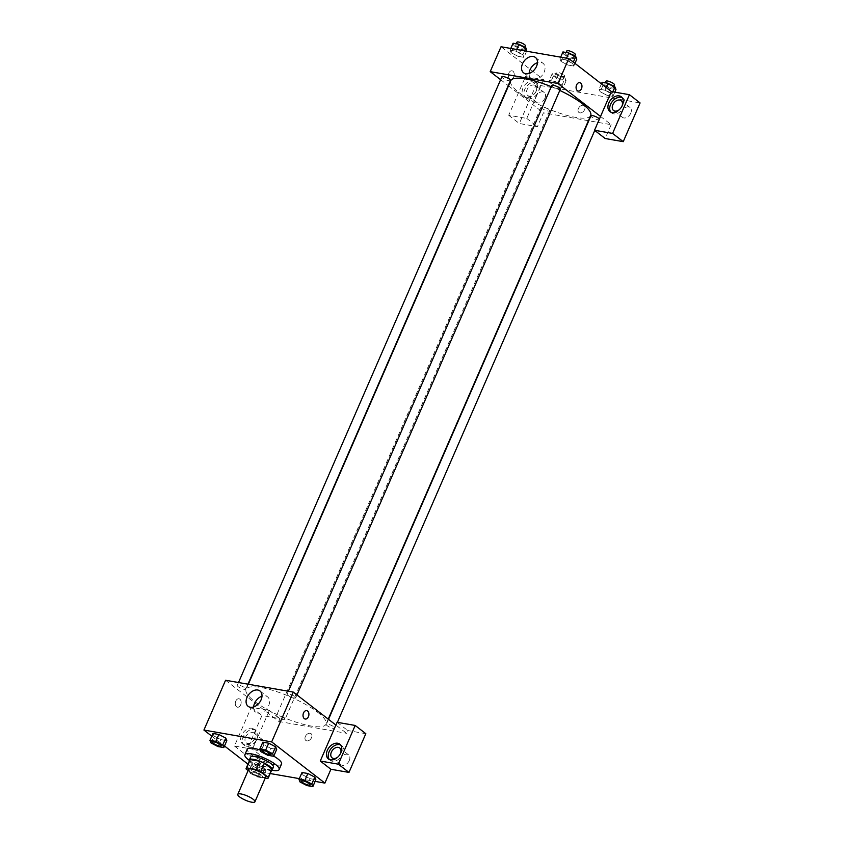 <?xml version="1.0" encoding="UTF-8"?>
<svg xmlns="http://www.w3.org/2000/svg" width="844" height="844" viewBox="0 0 844 844"><rect width="100%" height="100%" fill="white"/><g stroke="black" fill="none" stroke-linecap="round" stroke-linejoin="round"><path stroke-width="0.63" stroke-dasharray="4.22 3.17" d="M265.755 776.902A9.337 2.31 23.5 0 1 256.27 775.298A9.337 2.31 23.5 0 1 248.621 769.454M248.136 770.572L253.59 774.781A12.059 2.986 23.5 0 0 258.201 776.807L265.259 778.041M258.201 776.807L261.819 768.515L271.325 770.171L267.717 778.474M271.852 769.686A12.059 2.986 23.5 0 1 271.325 770.171M261.819 768.515A12.059 2.986 23.5 0 1 257.198 766.489L253.59 774.781M249.75 760.075A12.059 2.986 23.5 0 0 249.729 760.708L257.198 766.489M249.434 760.782A12.46 3.081 -156.5 0 0 267.896 770.372A12.46 3.081 -156.5 0 0 271.546 770.393M273.424 767.08A12.46 3.081 23.5 0 1 269.099 767.607A12.46 3.081 23.5 0 1 256.439 762.786A12.46 3.081 23.5 0 1 250.584 757.142M249.729 760.708L246.121 769M271.905 770.213A18.684 4.621 23.5 0 1 249.328 760.391M281.537 764.031A18.684 4.621 23.5 0 1 262.568 760.824A18.684 4.621 23.5 0 1 247.281 749.124M260.205 750.021A18.684 4.621 23.5 0 1 273.741 756.129M314.791 777.124L307.87 773.515M300.053 781.987L303.059 775.066L302.004 772.492L303.049 775.066L309.991 778.674L315.856 779.698L309.991 778.674L306.984 785.585M275.619 746.803L268.687 743.205M263.877 744.746L262.832 742.171L263.887 744.756L270.818 748.354L276.684 749.377L270.808 748.354L267.801 755.274M253.2 766.352L260.121 769.96L265.987 770.983L264.932 768.409L258.011 764.801L252.145 763.778L253.2 766.352L252.145 763.778L258.011 764.801L264.932 768.409L265.987 770.983L260.121 769.96L253.189 766.352L250.193 773.273L257.114 776.87L262.98 777.894L261.925 775.319L255.004 771.722L249.128 770.699L250.193 773.273M247.967 764.147L257.146 771.258L270.185 773.537M299.335 778.632L315.118 781.386M211.791 736.147L224.504 745.99M225.759 738.089L218.828 734.48M211.021 742.952L214.028 736.031L212.962 733.457L214.017 736.031L220.949 739.639L226.814 740.663L220.949 739.639L217.942 746.55M235.782 701.1A4.283 2.901 99.9 0 0 237.48 707.209A4.283 2.901 99.9 0 0 241.067 703.495A4.283 2.901 99.9 0 0 238.957 698.769A4.283 2.901 99.9 0 0 235.782 701.1A4.283 2.901 -80.1 0 1 238.957 698.779A4.283 2.901 -80.1 0 1 241.078 703.495A4.283 2.901 -80.1 0 1 237.48 707.209A4.283 2.901 -80.1 0 1 235.782 701.1M252.514 749.187L269.363 710.458L251.29 707.293L234.453 746.022L252.514 749.187L263.159 757.427L257.146 771.258M225.57 680.264L278.805 721.462L280.008 718.687L261.935 715.533L245.098 754.262L263.159 757.427M244.686 744.841A9.337 6.478 127.7 0 1 242.576 743.923A9.337 6.478 127.7 0 1 243.177 732.571A9.337 6.478 127.7 0 1 254.012 729.153A9.337 6.478 127.7 0 1 254.339 739.154A9.337 6.478 127.7 0 1 244.686 744.841M246.459 746.212A9.337 6.478 -52.3 0 0 256.112 740.526A9.337 6.478 -52.3 0 0 255.785 730.524A9.337 6.478 -52.3 0 0 244.95 733.942A9.337 6.478 -52.3 0 0 244.349 745.294A9.337 6.478 -52.3 0 0 246.459 746.212M245.551 737.118A6.224 4.315 127.7 0 1 253.886 732.982A6.224 4.315 127.7 0 1 254.582 738.7A6.224 4.315 127.7 0 1 246.258 742.836A6.224 4.315 127.7 0 1 245.551 737.118M263.455 745.568A6.224 4.315 127.7 0 1 255.131 749.704A6.224 4.315 127.7 0 1 255.532 742.14A6.224 4.315 127.7 0 1 262.748 739.85A6.224 4.315 127.7 0 1 263.455 745.568M234.453 746.022L245.098 754.262M251.29 707.293L261.935 715.533M269.363 710.458L280.008 718.687M253.664 706.945A9.695 6.72 -52.3 0 0 255.679 712.167A9.695 6.72 -52.3 0 0 266.936 708.612A9.695 6.72 -52.3 0 0 267.548 696.838A9.695 6.72 -52.3 0 0 261.988 696.194M306.71 710.616L306.699 710.616A4.283 2.901 99.9 0 0 303.112 714.33A4.283 2.901 99.9 0 0 305.233 719.046L305.233 719.046M329.371 759.505A9.337 6.478 -52.3 0 0 330.173 760.296A9.337 6.478 -52.3 0 0 332.272 761.214A9.337 6.478 -52.3 0 0 341.925 755.528A9.337 6.478 -52.3 0 0 341.598 745.526A9.337 6.478 -52.3 0 0 340.628 744.946M340.375 753.766A6.224 4.315 127.7 0 1 337.843 757.047M349.268 760.571A6.224 4.315 127.7 0 1 340.944 764.706A6.224 4.315 127.7 0 1 341.345 757.131A6.224 4.315 127.7 0 1 348.572 754.852A6.224 4.315 127.7 0 1 349.268 760.571M365.821 733.689L347.749 730.535L346.546 733.299L335.901 725.059M337.104 722.295L347.749 730.535M310.117 733.257A4.283 2.965 -52.3 0 0 305.697 735.862A4.283 2.965 -52.3 0 0 305.844 740.452A4.283 2.965 -52.3 0 0 310.814 738.88A4.283 2.965 -52.3 0 0 311.088 733.679A4.283 2.965 -52.3 0 0 310.117 733.257A4.283 2.965 127.7 0 1 311.088 733.679A4.283 2.965 127.7 0 1 310.814 738.88A4.283 2.965 127.7 0 1 305.844 740.452A4.283 2.965 127.7 0 1 305.697 735.862A4.283 2.965 127.7 0 1 310.117 733.257M278.805 721.462L346.546 733.299M284.101 718.181A4.674 1.161 23.5 0 1 284.998 719.447A4.674 1.161 23.5 0 1 280.261 718.645A4.674 1.161 23.5 0 1 276.431 715.723A4.674 1.161 23.5 0 1 279.533 715.902A4.674 1.161 23.5 0 1 284.101 718.181M333.971 726.895A4.674 1.161 23.5 0 1 334.868 728.161A4.674 1.161 23.5 0 1 330.12 727.359A4.674 1.161 23.5 0 1 326.301 724.437A4.674 1.161 23.5 0 1 329.392 724.616A4.674 1.161 23.5 0 1 333.971 726.895M244.929 687.86A4.674 1.161 23.5 0 1 245.826 689.126A4.674 1.161 23.5 0 1 241.078 688.324A4.674 1.161 23.5 0 1 237.259 685.402A4.674 1.161 23.5 0 1 240.35 685.581A4.674 1.161 23.5 0 1 244.929 687.86M294.799 696.574A4.674 1.161 23.5 0 1 295.685 697.84A4.674 1.161 23.5 0 1 290.948 697.038A4.674 1.161 23.5 0 1 287.118 694.116A4.674 1.161 23.5 0 1 290.22 694.295A4.674 1.161 23.5 0 1 294.799 696.574M317.682 712.304A43.593 10.793 23.5 0 1 326.037 724.163A43.593 10.793 23.5 0 1 281.759 716.683A43.593 10.793 23.5 0 1 246.089 689.4A43.593 10.793 23.5 0 1 274.975 691.057A43.593 10.793 23.5 0 1 317.682 712.304M590.673 115.544A43.593 10.793 23.5 0 1 546.395 108.064A43.593 10.793 23.5 0 1 510.726 80.781M551.248 86.679A43.593 10.793 23.5 0 1 559.794 90.435M551.754 85.497A4.674 1.161 -156.5 0 0 552.651 86.763A4.674 1.161 -156.5 0 0 557.23 89.042A4.674 1.161 -156.5 0 0 560.321 89.221M548.737 109.551A4.674 1.161 23.5 0 1 549.634 110.828A4.674 1.161 23.5 0 1 544.897 110.026A4.674 1.161 23.5 0 1 541.067 107.104A4.674 1.161 23.5 0 1 544.169 107.283A4.674 1.161 23.5 0 1 548.737 109.551M599.398 119.067A4.674 1.161 23.5 0 1 599.504 119.542A4.674 1.161 23.5 0 1 594.756 118.74A4.674 1.161 23.5 0 1 590.937 115.818M510.462 80.507A4.674 1.161 23.5 0 1 505.714 79.705A4.674 1.161 23.5 0 1 501.895 76.783M600.538 116.44L611.183 124.68L588.785 120.766M588.426 120.703L543.441 112.832L537.417 126.674L519.355 123.509L536.193 84.78L640.079 102.936M500.629 79.705L508.246 85.603M508.531 85.824L543.441 112.832M584.628 109.614A4.283 2.965 -52.3 0 0 584.143 105.69A4.283 2.965 -52.3 0 0 579.174 107.262A4.283 2.965 -52.3 0 0 578.9 112.463A4.283 2.965 -52.3 0 0 584.628 109.614A4.283 2.965 127.7 0 1 578.9 112.463A4.283 2.965 127.7 0 1 579.174 107.262A4.283 2.965 127.7 0 1 584.143 105.69A4.283 2.965 127.7 0 1 584.628 109.614M544.939 98.22A6.224 4.315 -52.3 0 0 544.232 92.502A6.224 4.315 -52.3 0 0 537.006 94.781A6.224 4.315 -52.3 0 0 536.605 102.346A6.224 4.315 -52.3 0 0 544.939 98.22M630.753 113.212A6.224 4.315 -52.3 0 0 630.046 107.504A6.224 4.315 -52.3 0 0 622.819 109.783A6.224 4.315 -52.3 0 0 622.418 117.348A6.224 4.315 -52.3 0 0 630.753 113.212M611.183 124.68L605.169 138.511M536.067 91.352A6.224 4.315 127.7 0 1 527.732 95.488A6.224 4.315 127.7 0 1 527.025 89.77A6.224 4.315 127.7 0 1 535.36 85.634A6.224 4.315 127.7 0 1 536.067 91.352M527.943 98.864A9.337 6.478 -52.3 0 0 537.586 93.178A9.337 6.478 -52.3 0 0 537.259 83.176A9.337 6.478 -52.3 0 0 526.424 86.594A9.337 6.478 -52.3 0 0 525.833 97.946A9.337 6.478 -52.3 0 0 527.943 98.864M526.16 97.482A9.337 6.478 127.7 0 1 524.061 96.575A9.337 6.478 127.7 0 1 524.651 85.223A9.337 6.478 127.7 0 1 535.486 81.805A9.337 6.478 127.7 0 1 535.813 91.806A9.337 6.478 127.7 0 1 526.16 97.482M621.849 106.418A6.224 4.315 127.7 0 1 619.317 109.688M610.845 112.146A9.337 6.478 -52.3 0 0 611.647 112.948A9.337 6.478 -52.3 0 0 613.757 113.856A9.337 6.478 -52.3 0 0 623.399 108.18A9.337 6.478 -52.3 0 0 623.083 98.178A9.337 6.478 -52.3 0 0 622.102 97.598M543.62 79.695L526.772 118.434L508.71 115.269L525.548 76.54L543.62 79.695L501.041 46.747M508.71 115.269L519.355 123.509M525.548 76.54L536.193 84.78M526.772 118.434L537.417 126.674M562.051 85.086L555.12 81.488L549.254 80.465L550.299 83.039L557.24 86.637L563.106 87.67L562.051 85.096L555.12 81.488L549.254 80.465L550.309 83.039L557.24 86.637L563.106 87.67L562.051 85.086L565.058 78.175L558.127 74.567L552.261 73.544L553.316 76.118L560.247 79.726L566.113 80.75L565.058 78.175M511.137 52.718L518.068 56.316L523.934 57.35L522.879 54.776L515.948 51.167L510.082 50.144L511.126 52.718L518.068 56.326L523.934 57.35L522.869 54.776L515.948 51.167L510.082 50.144L511.137 52.718L514.144 45.808L521.075 49.406L526.941 50.429M560.996 61.433L567.928 65.041L573.793 66.064L572.749 63.49L565.807 59.882L559.941 58.858L560.996 61.433L567.928 65.041L573.793 66.064L572.738 63.49L565.807 59.882L559.941 58.858L560.996 61.433L564.003 54.522L570.934 58.12L576.8 59.143M611.911 93.811L604.979 90.203L599.113 89.179L600.168 91.753L607.1 95.351L612.966 96.385L611.921 93.811L604.99 90.203L599.113 89.179L600.179 91.753L607.1 95.361L612.966 96.385L611.911 93.811L612.786 91.796M529.125 73.428A9.695 6.72 -52.3 0 0 531.14 78.65A9.695 6.72 -52.3 0 0 542.397 75.095A9.695 6.72 -52.3 0 0 543.009 63.311A9.695 6.72 -52.3 0 0 537.449 62.667M579.765 82.628L579.765 82.628A4.283 2.901 99.9 0 0 576.167 86.352A4.283 2.901 99.9 0 0 578.288 91.068L578.288 91.068M508.837 73.111A4.283 2.901 99.9 0 0 510.536 79.22A4.283 2.901 99.9 0 0 514.133 75.506A4.283 2.901 99.9 0 0 512.013 70.79A4.283 2.901 99.9 0 0 508.837 73.111A4.283 2.901 -80.1 0 1 512.013 70.79A4.283 2.901 -80.1 0 1 514.133 75.506A4.283 2.901 -80.1 0 1 510.536 79.22A4.283 2.901 -80.1 0 1 508.837 73.122M562.948 51.938L564.003 54.522M573.266 56.137A4.674 1.161 23.5 0 1 574.163 57.403A4.674 1.161 23.5 0 1 569.415 56.601A4.674 1.161 23.5 0 1 565.596 53.678A4.674 1.161 23.5 0 1 568.687 53.858A4.674 1.161 23.5 0 1 573.266 56.137M570.934 58.12L567.928 65.041M574.964 63.374L573.793 66.064M573.34 62.108L572.738 63.49M566.546 58.194L565.807 59.882M560.68 57.17L559.941 58.858M575.365 54.638A4.674 1.161 23.5 0 1 570.618 53.837A4.674 1.161 23.5 0 1 566.799 50.914M513.089 43.223L514.144 45.808M523.396 47.422A4.674 1.161 23.5 0 1 524.293 48.688A4.674 1.161 23.5 0 1 519.556 47.886A4.674 1.161 23.5 0 1 515.726 44.964A4.674 1.161 23.5 0 1 518.828 45.143A4.674 1.161 23.5 0 1 523.396 47.422M521.075 49.406L518.068 56.326M526.603 51.21L523.934 57.35M524.578 50.862L522.869 54.776M516.686 49.479L515.948 51.167M510.81 48.456L510.082 50.144M525.495 45.924A4.674 1.161 23.5 0 1 520.759 45.122A4.674 1.161 23.5 0 1 516.929 42.2M602.12 82.258L603.186 84.843L610.106 88.441L615.972 89.464M612.438 86.457A4.674 1.161 23.5 0 1 613.335 87.723A4.674 1.161 23.5 0 1 608.587 86.921A4.674 1.161 23.5 0 1 604.768 83.999A4.674 1.161 23.5 0 1 607.859 84.178A4.674 1.161 23.5 0 1 612.438 86.457M603.186 84.843L600.179 91.753M610.106 88.441L607.1 95.361M614.812 92.144L612.966 96.385M606.161 87.512L604.99 90.203M601.434 83.851L599.113 89.179M614.537 84.959A4.674 1.161 23.5 0 1 609.79 84.157A4.674 1.161 23.5 0 1 605.971 81.235M562.579 77.743A4.674 1.161 23.5 0 1 563.465 79.009A4.674 1.161 23.5 0 1 558.728 78.207A4.674 1.161 23.5 0 1 554.909 75.285A4.674 1.161 23.5 0 1 558 75.464A4.674 1.161 23.5 0 1 562.579 77.743M553.316 76.118L550.309 83.039M560.247 79.726L557.24 86.637M566.113 80.75L563.106 87.67M558.127 74.567L555.12 81.488M552.261 73.544L549.254 80.465M563.781 74.979A4.674 1.161 23.5 0 1 564.668 76.245A4.674 1.161 23.5 0 1 559.931 75.443A4.674 1.161 23.5 0 1 556.112 72.521A4.674 1.161 23.5 0 1 559.203 72.7A4.674 1.161 23.5 0 1 563.781 74.979M271.029 754.568A4.674 1.161 23.5 0 1 266.282 753.755A4.674 1.161 23.5 0 1 262.463 750.843M270.808 748.354L263.887 744.756L260.88 751.666M221.16 745.853A4.674 1.161 23.5 0 1 216.423 745.041A4.674 1.161 23.5 0 1 212.593 742.129M214.028 736.031L220.949 739.639M310.202 784.888A4.674 1.161 23.5 0 1 305.465 784.076A4.674 1.161 23.5 0 1 301.635 781.164M303.059 775.066L309.991 778.674M259.446 774.887A4.674 1.161 23.5 0 1 260.342 776.163A4.674 1.161 23.5 0 1 255.595 775.362A4.674 1.161 23.5 0 1 251.776 772.429A4.674 1.161 23.5 0 1 254.867 772.608A4.674 1.161 23.5 0 1 259.446 774.887A4.674 1.161 23.5 0 1 260.332 776.185A4.674 1.161 23.5 0 1 255.584 775.383A4.674 1.161 23.5 0 1 251.765 772.46A4.674 1.161 23.5 0 1 254.856 772.629A4.674 1.161 23.5 0 1 259.435 774.908M260.121 769.96L257.114 776.87M265.987 770.983L262.98 777.894M264.932 768.409L261.925 775.319M258.011 764.801L255.004 771.722M252.145 763.778L249.128 770.699M242.576 743.923L244.349 745.294M254.012 729.153L255.785 730.524M262.748 739.85L253.886 732.982M255.131 749.704L246.258 742.836M248.104 706.301L255.679 712.167M259.973 690.972L267.548 696.838M328.39 758.925L330.173 760.296M339.826 744.155L341.598 745.526M348.572 754.852L339.699 747.984M340.944 764.706L332.072 757.838M248.326 684.241L246.089 689.4M328.232 719.12L326.037 724.163M295.685 697.84L296.961 694.918M287.118 694.116L288.374 691.236M541.067 107.104L276.431 715.723M549.634 110.828L284.998 719.447M328.516 719.341L326.301 724.437M599.504 119.542L594.756 130.451M337.389 722.348L334.868 728.161M238.514 682.522L237.259 685.402M247.978 684.178L245.826 689.126M544.232 92.502L535.36 85.634M536.605 102.346L527.732 95.488M524.061 96.575L525.833 97.946M535.486 81.805L537.259 83.176M630.046 107.504L621.173 100.636M622.418 117.348L613.546 110.49M609.874 111.577L611.647 112.948M621.3 96.796L623.083 98.178M523.565 72.784L531.14 78.65M535.434 57.445L543.009 63.311M566.113 52.497L565.596 53.678M574.743 56.052L574.163 57.403M516.243 43.782L515.726 44.964M524.884 47.338L524.293 48.688M605.285 82.817L604.768 83.999M613.926 86.373L613.335 87.723M556.112 72.521L554.909 75.285M564.668 76.245L563.465 79.009"/><path stroke-width="1.27" d="M253.137 799.257A9.337 2.31 23.5 0 1 254.93 801.8A9.337 2.31 23.5 0 1 245.446 800.196A9.337 2.31 23.5 0 1 237.797 794.352A9.337 2.31 23.5 0 1 243.99 794.71A9.337 2.31 23.5 0 1 253.137 799.257M237.797 794.352L248.621 769.454A9.337 2.31 23.5 0 1 254.814 769.812A9.337 2.31 23.5 0 1 263.972 774.359A9.337 2.31 23.5 0 1 265.755 776.902L254.93 801.8M246.131 768.367L249.75 760.075A12.059 2.986 23.5 0 1 250.278 759.589L259.783 761.246L256.175 769.549L246.67 767.882A12.059 2.986 23.5 0 0 246.131 768.367A12.059 2.986 23.5 0 0 246.121 769L248.136 770.572M265.259 778.041L267.717 778.474A12.059 2.986 23.5 0 0 268.244 777.989A12.059 2.986 23.5 0 0 268.265 777.345L260.796 771.574A12.059 2.986 23.5 0 0 256.175 769.549M268.265 777.345L271.873 769.053L264.404 763.271L260.796 771.574M271.873 769.053A12.059 2.986 23.5 0 1 271.852 769.686L268.244 777.989M259.783 761.246A12.059 2.986 23.5 0 1 264.404 763.271M271.546 770.393A12.46 3.081 -156.5 0 0 272.222 769.844A12.46 3.081 -156.5 0 0 262.03 762.048A12.46 3.081 -156.5 0 0 249.381 759.916A12.46 3.081 -156.5 0 0 249.434 760.782M249.381 759.916L250.584 757.142A12.46 3.081 23.5 0 1 258.834 757.617A12.46 3.081 23.5 0 1 271.04 763.693A12.46 3.081 23.5 0 1 273.424 767.08L272.222 769.844M250.278 759.589L246.67 767.882M249.328 760.391A18.684 4.621 23.5 0 1 244.876 754.663A18.684 4.621 23.5 0 1 257.251 755.369A18.684 4.621 23.5 0 1 275.555 764.485A18.684 4.621 23.5 0 1 279.132 769.559A18.684 4.621 23.5 0 1 271.905 770.213M273.741 756.129A18.684 4.621 23.5 0 1 277.961 758.946A18.684 4.621 23.5 0 1 281.537 764.031L279.132 769.559M244.876 754.663L247.281 749.124A18.684 4.621 23.5 0 1 260.205 750.021M312.85 786.619L315.856 779.698L314.801 777.124L307.87 773.515L302.004 772.492L298.998 779.413L300.053 781.987L306.984 785.585L312.85 786.619L311.784 784.034L304.863 780.436L298.998 779.413M273.678 756.298L276.684 749.377L275.629 746.803L268.698 743.195L262.832 742.171L259.825 749.092L260.88 751.666L267.801 755.274L273.678 756.298L272.612 753.724L265.691 750.116L259.825 749.092M270.185 773.537L299.335 778.632M315.118 781.386L324.898 783.095L271.673 741.897L203.921 730.06L211.791 736.147M224.504 745.99L247.967 764.147M223.808 747.584L226.814 740.663L225.77 738.089L218.828 734.48L212.962 733.457L209.956 740.378L211.021 742.952L217.942 746.55L223.808 747.584L222.753 744.999L215.821 741.401L209.956 740.378M335.901 725.059L320.266 761.024L338.328 764.179L355.176 725.45L337.104 722.295L335.901 725.059L293.322 692.101L225.57 680.264L203.921 730.06M247.007 697.408A9.695 6.72 127.7 0 1 259.973 690.972A9.695 6.72 127.7 0 1 259.351 702.746A9.695 6.72 127.7 0 1 248.104 706.301A9.695 6.72 127.7 0 1 247.007 697.408M293.322 692.101L271.673 741.897M261.988 696.194A9.695 6.72 -52.3 0 0 254.582 703.274A9.695 6.72 -52.3 0 0 253.664 706.945M305.233 719.046A4.283 2.901 99.9 0 0 308.408 716.725A4.283 2.901 -80.1 0 1 305.233 719.046A4.283 2.901 -80.1 0 1 303.112 714.33A4.283 2.901 -80.1 0 1 306.71 710.616A4.283 2.901 -80.1 0 1 308.408 716.725A4.283 2.901 99.9 0 0 306.699 710.616M320.266 761.024L330.911 769.264L324.898 783.095M330.5 759.843A9.337 6.478 127.7 0 1 328.39 758.925A9.337 6.478 127.7 0 1 328.991 747.573A9.337 6.478 127.7 0 1 339.826 744.155A9.337 6.478 127.7 0 1 340.153 754.156A9.337 6.478 127.7 0 1 330.5 759.843M340.628 744.946A9.337 6.478 -52.3 0 0 330.764 748.944A9.337 6.478 -52.3 0 0 329.371 759.505M337.843 757.047A6.224 4.315 127.7 0 1 332.072 757.838A6.224 4.315 127.7 0 1 331.365 752.12A6.224 4.315 127.7 0 1 339.699 747.984A6.224 4.315 127.7 0 1 340.406 753.703A6.224 4.315 127.7 0 1 340.375 753.766M330.911 769.264L348.983 772.418L365.821 733.689L355.176 725.45M338.328 764.179L348.983 772.418M559.794 90.435A43.593 10.793 23.5 0 1 582.318 103.685A43.593 10.793 23.5 0 1 590.673 115.544L328.232 719.12M248.326 684.241L510.726 80.781A43.593 10.793 23.5 0 1 551.248 86.679M296.961 694.918L560.321 89.221A4.674 1.161 -156.5 0 0 559.424 87.955A4.674 1.161 -156.5 0 0 554.856 85.677A4.674 1.161 -156.5 0 0 551.754 85.497L288.374 691.236M328.516 719.341L590.937 115.818A4.674 1.161 23.5 0 1 594.028 115.997A4.674 1.161 23.5 0 1 598.607 118.265A4.674 1.161 23.5 0 1 599.398 119.067M238.514 682.522L501.895 76.783A4.674 1.161 23.5 0 1 504.986 76.962A4.674 1.161 23.5 0 1 509.565 79.23A4.674 1.161 23.5 0 1 510.462 80.507L247.978 684.178M600.538 116.44L594.524 130.271L612.596 133.426L629.434 94.697L611.362 91.542L600.538 116.44L557.958 83.482L490.206 71.645L500.629 79.705M612.596 133.426L623.241 141.665L640.079 102.936L629.434 94.697M623.241 141.665L605.169 138.511L594.524 130.271M619.317 109.688A6.224 4.315 127.7 0 1 613.546 110.49A6.224 4.315 127.7 0 1 613.947 102.915A6.224 4.315 127.7 0 1 621.173 100.636A6.224 4.315 127.7 0 1 621.88 106.355A6.224 4.315 127.7 0 1 621.849 106.418M622.102 97.598A9.337 6.478 -52.3 0 0 612.238 101.596A9.337 6.478 -52.3 0 0 610.845 112.146M611.984 112.484A9.337 6.478 127.7 0 1 609.874 111.577A9.337 6.478 127.7 0 1 610.465 100.225A9.337 6.478 127.7 0 1 621.3 96.796A9.337 6.478 127.7 0 1 621.627 106.798A9.337 6.478 127.7 0 1 611.984 112.484M611.362 91.542L568.782 58.584L501.041 46.747L490.206 71.645M522.468 63.88A9.695 6.72 127.7 0 1 535.434 57.445A9.695 6.72 127.7 0 1 534.811 69.229A9.695 6.72 127.7 0 1 523.565 72.784A9.695 6.72 127.7 0 1 522.468 63.88M568.782 58.584L557.958 83.482M537.449 62.667A9.695 6.72 -52.3 0 0 530.043 69.757A9.695 6.72 -52.3 0 0 529.125 73.428M578.288 91.068A4.283 2.901 99.9 0 0 581.463 88.736A4.283 2.901 -80.1 0 1 578.288 91.068A4.283 2.901 -80.1 0 1 576.167 86.352A4.283 2.901 -80.1 0 1 579.765 82.628A4.283 2.901 -80.1 0 1 581.463 88.736A4.283 2.901 99.9 0 0 579.765 82.628M574.964 63.374L576.8 59.143L575.745 56.569L568.814 52.972L562.948 51.938L560.68 57.17M575.745 56.569L573.34 62.108M568.814 52.972L566.546 58.194M566.113 52.497L566.799 50.914A4.674 1.161 23.5 0 1 569.89 51.094A4.674 1.161 23.5 0 1 574.469 53.372A4.674 1.161 23.5 0 1 575.365 54.638L574.743 56.052M526.603 51.21L525.875 47.855L518.954 44.247L513.089 43.223L510.81 48.456M525.875 47.855L524.578 50.862M518.954 44.247L516.686 49.479M516.243 43.782L516.929 42.2A4.674 1.161 23.5 0 1 520.031 42.379A4.674 1.161 23.5 0 1 524.599 44.658A4.674 1.161 23.5 0 1 525.495 45.924L524.884 47.338M614.812 92.144L615.972 89.464L614.917 86.89L607.996 83.292L602.12 82.258L601.434 83.851M614.917 86.89L612.786 91.796M607.996 83.292L606.161 87.512M605.285 82.817L605.971 81.235A4.674 1.161 23.5 0 1 609.062 81.414A4.674 1.161 23.5 0 1 613.641 83.693A4.674 1.161 23.5 0 1 614.537 84.959L613.926 86.373M262.452 750.854L262.463 750.833A4.674 1.161 23.5 0 1 262.463 750.833A4.674 1.161 23.5 0 1 265.554 751.012A4.674 1.161 23.5 0 1 270.133 753.281A4.674 1.161 23.5 0 1 271.029 754.557A4.674 1.161 23.5 0 1 271.029 754.568A4.674 1.161 23.5 0 1 266.271 753.776A4.674 1.161 23.5 0 1 262.452 750.854A4.674 1.161 23.5 0 1 265.554 751.033A4.674 1.161 23.5 0 1 270.122 753.312A4.674 1.161 23.5 0 1 271.019 754.578L271.029 754.557M276.684 749.377L275.619 746.803L272.612 753.724M262.832 742.171L268.698 743.195L265.691 750.116M212.604 742.119L212.593 742.14A4.674 1.161 23.5 0 1 215.684 742.319A4.674 1.161 23.5 0 1 220.263 744.587A4.674 1.161 23.5 0 1 221.17 745.843A4.674 1.161 23.5 0 1 221.16 745.853L221.16 745.864A4.674 1.161 23.5 0 1 216.412 745.062A4.674 1.161 23.5 0 1 212.593 742.14A4.674 1.161 23.5 0 1 212.604 742.119A4.674 1.161 23.5 0 1 215.695 742.287A4.674 1.161 23.5 0 1 220.273 744.566A4.674 1.161 23.5 0 1 221.16 745.864M226.814 740.663L225.759 738.089L222.753 744.999M212.962 733.457L218.828 734.48L215.821 741.401M309.305 783.601A4.674 1.161 23.5 0 1 310.202 784.878A4.674 1.161 23.5 0 1 310.202 784.888L310.191 784.899A4.674 1.161 23.5 0 1 305.454 784.097A4.674 1.161 23.5 0 1 301.624 781.175A4.674 1.161 23.5 0 1 301.635 781.154A4.674 1.161 23.5 0 1 304.737 781.333A4.674 1.161 23.5 0 1 309.305 783.601M315.856 779.698L314.791 777.124L311.784 784.034M302.004 772.492L307.87 773.515L304.863 780.436M301.635 781.154L301.624 781.175A4.674 1.161 23.5 0 1 304.726 781.354A4.674 1.161 23.5 0 1 309.294 783.622A4.674 1.161 23.5 0 1 310.191 784.899M594.756 130.451L337.389 722.348"/></g></svg>
